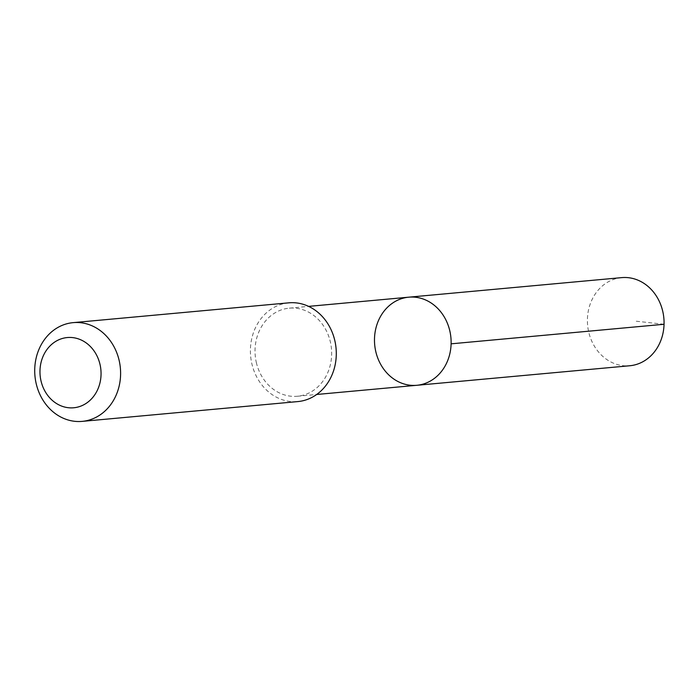 <?xml version="1.0" encoding="UTF-8"?>
<svg xmlns="http://www.w3.org/2000/svg" width="699" height="699" viewBox="0 0 699 699"><rect width="100%" height="100%" fill="white"/><g stroke="black" fill="none" stroke-linecap="round" stroke-linejoin="round"><path stroke-width="0.52" stroke-dasharray="3.5 2.62" d="M621.691 277.625A44.247 38.279 -95.2 0 0 588.68 331.868A44.247 38.279 -95.2 0 0 629.782 365.752M256.306 362.388A44.238 38.27 -95.2 0 0 297.39 396.254A44.238 38.27 -95.2 0 0 330.391 342.021A44.238 38.27 -95.2 0 0 289.307 308.154A44.238 38.27 -95.2 0 0 256.306 362.388M416.849 385.289A44.238 38.27 84.8 0 1 375.756 351.422A44.238 38.27 84.8 0 1 408.758 297.18M288.809 302.833A49.577 42.892 -95.2 0 0 250.635 356.123A49.577 42.892 -95.2 0 0 297.879 401.576M664.05 324.275L633.775 320.946M297.39 396.254L316.673 394.481M289.307 308.154L308.582 306.38"/><path stroke-width="1.05" d="M375.756 351.422A44.238 38.27 84.8 0 1 408.758 297.18A44.238 38.27 84.8 0 1 450.916 337.739A44.238 38.27 84.8 0 1 416.849 385.289A44.238 38.27 84.8 0 1 375.756 351.422M629.782 365.752A44.247 38.279 -95.2 0 0 662.792 311.501A44.247 38.279 -95.2 0 0 621.691 277.625L408.758 297.18A44.238 38.27 84.8 0 1 450.916 337.739A44.238 38.27 84.8 0 1 416.849 385.289L629.782 365.752M82.194 421.375L297.879 401.576A49.577 42.892 -95.2 0 0 334.865 340.789A49.577 42.892 -95.2 0 0 288.809 302.833L73.133 322.641A49.577 42.892 -95.2 0 0 34.95 375.931A49.577 42.892 -95.2 0 0 82.194 421.375A49.577 42.892 -95.2 0 0 119.18 360.597A49.577 42.892 -95.2 0 0 73.133 322.641M100.044 364.546A35.265 30.511 -95.2 0 0 48.974 347.036A35.265 30.511 -95.2 0 0 62.526 406.407A35.265 30.511 -95.2 0 0 100.044 364.546M451.117 343.829L664.05 324.275M316.673 394.481L416.849 385.289M308.582 306.38L408.758 297.18"/></g></svg>

